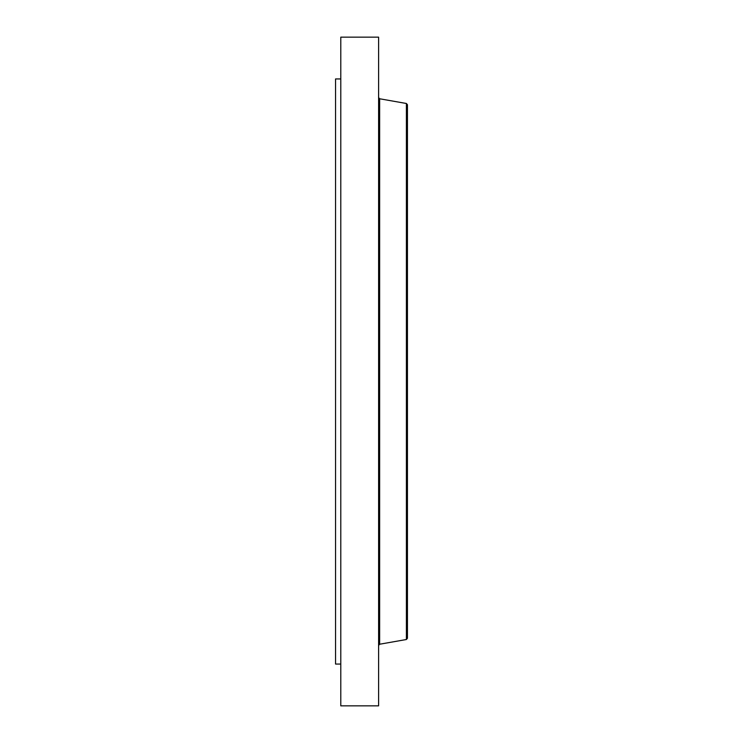 <?xml version="1.0" encoding="UTF-8"?>
<svg xmlns="http://www.w3.org/2000/svg" width="743" height="743" viewBox="0 0 743 743"><rect width="100%" height="100%" fill="white"/><g stroke="black" fill="none" stroke-linecap="round" stroke-linejoin="round"><path stroke-width="1.11" d="M340.786 664.056L335.557 664.056L335.557 78.944L340.786 78.944M340.786 705.85L340.786 37.15L378.605 37.15L378.605 705.85L340.786 705.85M407.443 250.029L407.443 638.274L407.443 104.726L406.402 103.491L379.645 98.773L378.605 97.537M406.402 103.491L406.402 639.509L379.645 644.227L379.645 98.773M379.645 644.227L378.605 645.463M406.402 639.509L407.443 638.274M379.645 624.872L378.605 624.872"/></g></svg>
